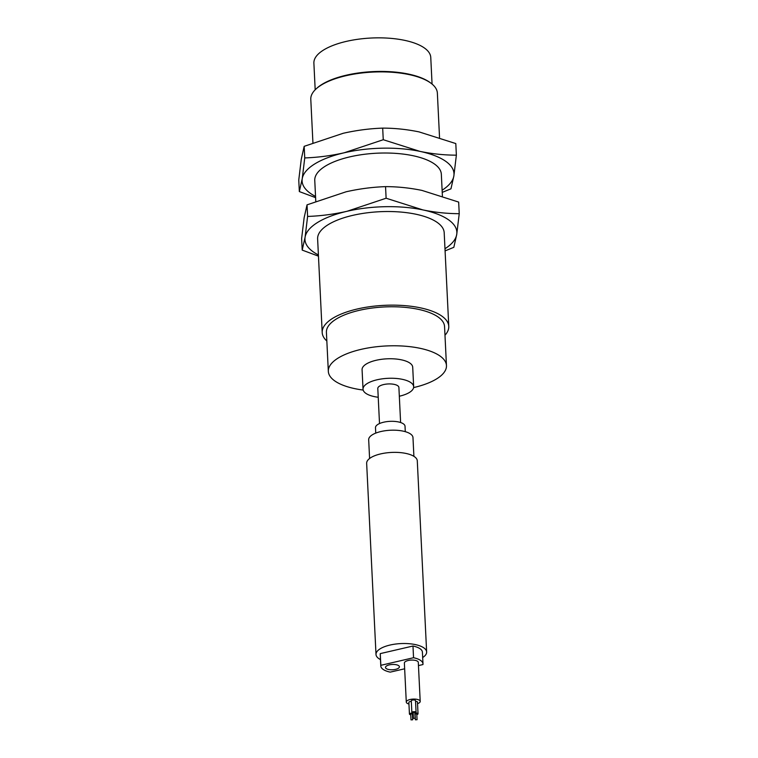 <?xml version="1.0" encoding="UTF-8"?>
<svg xmlns="http://www.w3.org/2000/svg" width="758" height="758" viewBox="0 0 758 758"><rect width="100%" height="100%" fill="white"/><g stroke="black" fill="none" stroke-linecap="round" stroke-linejoin="round"><path stroke-width="1.14" d="M448.774 326.366L444.197 232.744A63.359 24.142 177.2 0 0 352.697 215.376A63.359 24.142 177.2 0 0 317.621 238.931L322.197 332.554A63.359 24.142 -2.8 0 1 357.274 308.999A63.359 24.142 -2.8 0 1 448.774 326.366A63.359 24.142 -2.8 0 1 444.974 335.226M326.84 341.005A63.359 24.142 -2.8 0 1 322.197 332.554M318.398 254.934A76.037 28.975 -2.8 0 1 305.095 237.216A76.037 28.975 -2.8 0 1 347.05 211.283A76.037 28.975 -2.8 0 1 422.869 209.909A76.037 28.975 -2.8 0 1 456.723 234.459A76.037 28.975 -2.8 0 1 444.974 248.738M446.462 365.574L444.558 326.565A59.143 22.532 177.2 0 0 359.159 310.363A59.143 22.532 177.2 0 0 326.414 332.345L328.328 371.354A59.143 22.532 -2.8 0 1 361.064 349.372A59.143 22.532 -2.8 0 1 446.462 365.574A59.143 22.532 -2.8 0 1 413.603 387.584M445.079 250.889L453.824 247.326L456.723 234.459L459.234 213.68C447.277 213.671 435.158 212.42 422.869 209.909L386.116 198.226L347.05 211.283C333.852 214.258 320.7 215.983 307.606 216.437L305.095 237.216L302.196 250.093L318.464 256.157M363.177 390.057A59.143 22.532 -2.8 0 1 328.328 371.354M302.196 250.093L301.627 238.495L304.138 217.717L307.037 204.84L307.606 216.437M307.037 204.84L346.103 191.783C359.301 188.808 372.453 187.093 385.547 186.629L386.116 198.226M459.234 213.68L458.666 202.083L421.912 190.4C409.623 187.889 397.505 186.639 385.547 186.629M413.66 386.732L412.712 367.232A25.346 9.655 177.2 0 0 376.11 360.287A25.346 9.655 177.2 0 0 362.078 369.705L363.035 389.205A25.346 9.655 -2.8 0 1 377.067 379.786A25.346 9.655 -2.8 0 1 413.66 386.732A25.346 9.655 -2.8 0 1 399.324 396.226M378.233 397.258A25.346 9.655 -2.8 0 1 363.035 389.205M400.612 422.528L398.897 387.452A10.565 4.027 177.2 0 0 383.643 384.562A10.565 4.027 177.2 0 0 377.797 388.484L379.512 423.551M442.397 196.009L441.336 174.226A63.359 24.142 177.2 0 0 349.836 156.868A63.359 24.142 177.2 0 0 314.76 180.423L315.783 201.287M315.536 196.417A76.037 28.975 -2.8 0 1 302.234 178.708A76.037 28.975 -2.8 0 1 344.189 152.775A76.037 28.975 -2.8 0 1 420.008 151.392A76.037 28.975 -2.8 0 1 453.862 175.941A76.037 28.975 -2.8 0 1 442.113 190.23M405.284 431.672L405.028 426.252A14.781 5.638 177.2 0 0 383.671 422.206A14.781 5.638 177.2 0 0 375.485 427.702L375.75 433.112M442.217 192.371L450.963 188.818L453.862 175.941L456.373 155.163C444.415 155.163 432.297 153.902 420.008 151.392L383.254 139.718L344.189 152.775C330.981 155.75 317.839 157.465 304.744 157.929L302.234 178.708L299.334 191.575L315.603 197.648M299.334 191.575L298.766 179.987L301.277 159.199L304.176 146.332L304.744 157.929M304.176 146.332L343.241 133.275C356.44 130.3 369.591 128.576 382.686 128.121L383.254 139.718M456.373 155.163L455.804 143.565L419.051 131.892C406.762 129.381 394.643 128.121 382.686 128.121M413.896 456.335L412.977 437.593A22.181 8.452 177.2 0 0 380.952 431.52A22.181 8.452 177.2 0 0 368.682 439.763L369.591 458.495M426.64 651.984L417.288 460.845A25.346 9.655 177.2 0 0 380.687 453.9A25.346 9.655 177.2 0 0 366.654 463.327L376.006 654.467A25.346 9.655 -2.8 0 1 390.038 645.049A25.346 9.655 -2.8 0 1 426.64 651.984A25.346 9.655 -2.8 0 1 422.68 657.527M439.536 137.501L437.366 93.092A63.359 24.142 177.2 0 0 431.255 83.427A63.359 24.142 177.2 0 0 345.866 75.734A63.359 24.142 177.2 0 0 315.925 89.065A63.359 24.142 177.2 0 0 310.789 99.279L312.921 142.779M380.488 659.593A25.346 9.655 -2.8 0 1 376.006 654.467M431.255 83.427L430.449 82.821A62.516 23.82 177.2 0 0 346.207 75.222A62.516 23.82 177.2 0 0 316.664 88.383L315.925 89.065M380.838 665.316L413.546 657.726A21.12 8.044 -2.8 0 1 422.992 663.894L422.414 652.193A21.12 8.044 177.2 0 0 412.977 646.024L380.26 653.614A21.12 8.044 177.2 0 0 380.222 654.258L380.8 665.96A21.12 8.044 -2.8 0 1 380.838 665.316L380.26 653.614M404.658 668.793L390.237 672.128A21.12 8.044 -2.8 0 1 380.8 665.96M413.546 657.726L412.977 646.024M422.992 663.894A21.12 8.044 -2.8 0 1 422.955 664.548L418.454 665.59M432.06 84.072L430.762 57.437A58.508 22.295 177.2 0 0 346.273 41.406A58.508 22.295 177.2 0 0 313.888 63.16L315.186 89.785M420.207 701.406L418.302 662.397A6.974 2.653 177.2 0 0 411.206 660.085A6.974 2.653 177.2 0 0 404.374 663.079L406.288 702.088A6.974 2.653 -2.8 0 1 413.119 699.094A6.974 2.653 -2.8 0 1 420.207 701.406A6.974 2.653 -2.8 0 1 417.544 703.661M389.347 664.87A6.974 2.653 177.2 0 0 385.49 667.457A6.974 2.653 177.2 0 0 392.578 669.769A6.974 2.653 177.2 0 0 399.409 666.775A6.974 2.653 177.2 0 0 389.347 664.87M408.95 704.021A6.974 2.653 -2.8 0 1 406.288 702.088M414.853 713.25A2.113 0.805 -2.8 0 1 418.037 713.79L417.469 702.088A2.113 0.805 177.2 0 0 415.545 701.387M416.085 712.378L415.507 700.676A2.113 0.805 177.2 0 0 413.366 699.975A2.113 0.805 177.2 0 0 411.291 700.875L411.859 712.577A2.113 0.805 -2.8 0 1 413.934 711.677A2.113 0.805 -2.8 0 1 416.085 712.378A2.113 0.805 -2.8 0 1 414.91 713.164A2.113 0.805 -2.8 0 1 414.853 713.174M411.319 701.463A2.113 0.805 177.2 0 0 408.865 702.372L409.443 714.083A2.113 0.805 -2.8 0 1 410.817 713.25A2.113 0.805 -2.8 0 1 413.176 713.392M418.037 713.79A2.113 0.805 -2.8 0 1 416.872 714.576A2.113 0.805 -2.8 0 1 416.805 714.595M413.167 713.259A2.113 0.805 -2.8 0 1 411.859 712.577M413.224 714.396A2.113 0.805 -2.8 0 1 412.494 714.661A2.113 0.805 -2.8 0 1 412.428 714.671M410.741 714.756A2.113 0.805 -2.8 0 1 409.443 714.083M415.375 719.787L415.09 713.941L416.777 713.856L417.061 719.702L415.375 719.787L417.061 719.702M413.413 718.376L413.129 712.52L414.816 712.435L415.1 718.29L413.413 718.376L415.1 718.29M410.997 719.873L410.703 714.017L412.399 713.932L412.684 719.787L410.997 719.873L412.684 719.787"/></g></svg>
